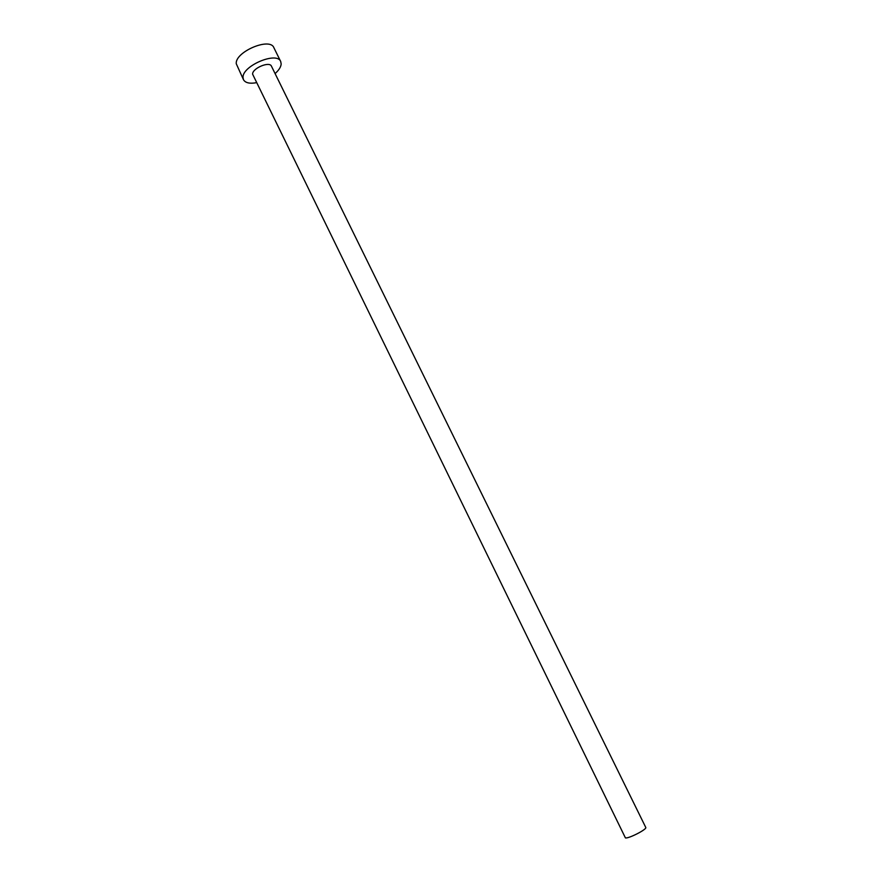 <?xml version="1.0" encoding="UTF-8"?>
<svg xmlns="http://www.w3.org/2000/svg" width="882" height="882" viewBox="0 0 882 882"><rect width="100%" height="100%" fill="white"/><g stroke="black" fill="none" stroke-linecap="round" stroke-linejoin="round"><path stroke-width="1.32" d="M625.415 837.9L252.616 74.187C252.153 68.366 269.539 60.99 271.447 66.183L645.756 827.437C647.333 829.168 628.535 838.848 625.415 837.9M275.085 73.581C278.899 70.185 280.928 66.988 281.171 63.978L280.697 61.52C276.926 51.079 241.9 66.007 243.024 77.616L243.498 79.744C245.361 82.897 249.683 83.889 256.464 82.699M280.697 61.52L273.861 47.661C269.98 37.011 234.998 51.862 236.244 63.691L243.498 79.744"/></g></svg>
